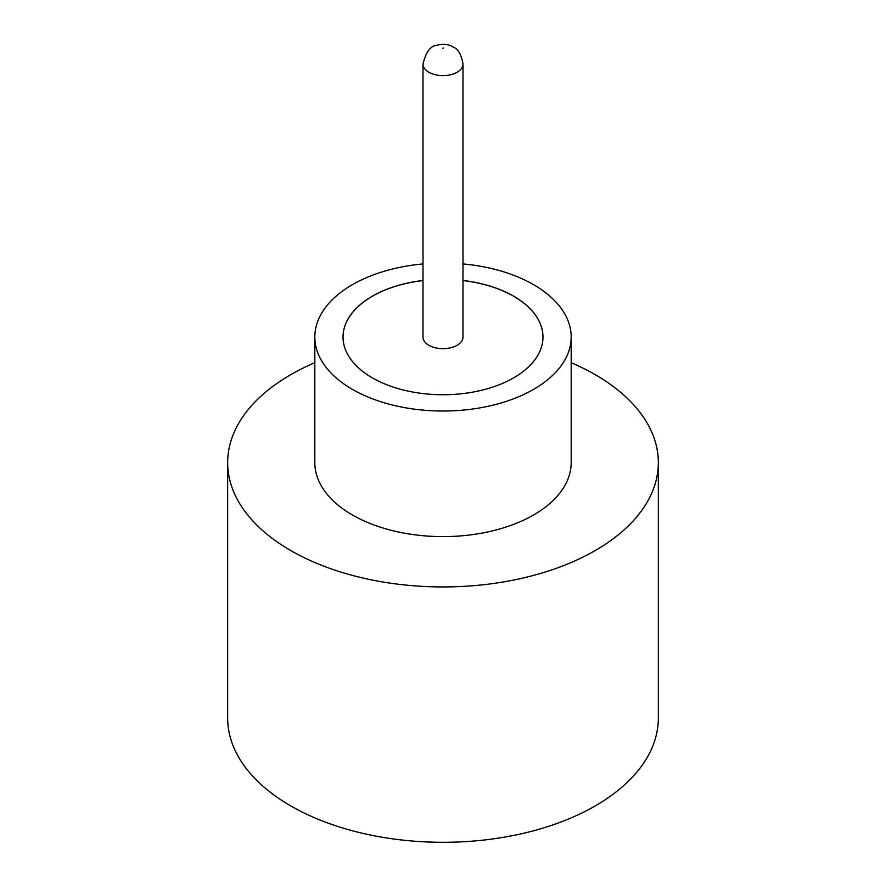 <?xml version="1.0" encoding="UTF-8"?>
<svg xmlns="http://www.w3.org/2000/svg" width="886" height="886" viewBox="0 0 886 886"><rect width="100%" height="100%" fill="white"/><g stroke="black" fill="none" stroke-linecap="round" stroke-linejoin="round"><path stroke-width="1.33" d="M428.857 345.274A19.99 11.54 0 0 0 450.653 347.777A19.99 11.54 0 0 0 462.99 337.112L462.99 64.08A19.99 11.54 180 0 1 450.653 74.745A19.99 11.54 180 0 1 428.857 72.242A19.99 11.54 180 0 1 423.01 64.08L423.01 337.112A19.99 11.54 0 0 0 428.857 345.274M423.01 263.928A128.182 74.003 0 0 0 314.818 337.023L314.818 462.614A128.182 74.003 0 0 0 352.362 514.943A128.182 74.003 0 0 0 492.051 530.98A128.182 74.003 0 0 0 571.182 462.614L571.182 337.023A128.182 74.003 0 0 0 533.638 284.694A128.182 74.003 0 0 0 462.99 263.928M314.818 337.023A128.182 74.003 0 0 0 352.362 389.353A128.182 74.003 0 0 0 492.051 405.389A128.182 74.003 0 0 0 571.182 337.023M314.818 362.706A215.342 124.328 0 0 0 227.658 462.614A215.342 124.328 0 0 0 290.73 550.527A215.342 124.328 0 0 0 525.409 577.473A215.342 124.328 0 0 0 658.342 462.614A215.342 124.328 0 0 0 595.27 374.7A215.342 124.328 0 0 0 571.182 362.706M227.658 462.614L227.658 717.97A215.342 124.328 0 0 0 290.73 805.883A215.342 124.328 0 0 0 525.409 832.84A215.342 124.328 0 0 0 658.342 717.97L658.342 462.614M423.01 280.463A99.974 57.723 0 0 0 343.026 337.023A99.974 57.723 0 0 0 372.308 377.835A99.974 57.723 0 0 0 481.264 390.349A99.974 57.723 0 0 0 542.974 337.023A99.974 57.723 0 0 0 513.692 296.212A99.974 57.723 0 0 0 462.99 280.463M542.974 337.068A99.974 57.723 0 0 0 513.692 296.289A99.974 57.723 0 0 0 462.99 280.552M423.01 280.552A99.974 57.723 0 0 0 343.026 337.068M442.635 48.376L443.365 47.966L442.635 48.376M462.99 64.08C461.396 54.544 458.106 48.852 453.1 47.002C448.892 44.289 443.487 43.702 436.909 45.23C430.474 45.806 425.845 52.086 423.01 64.08"/></g></svg>
